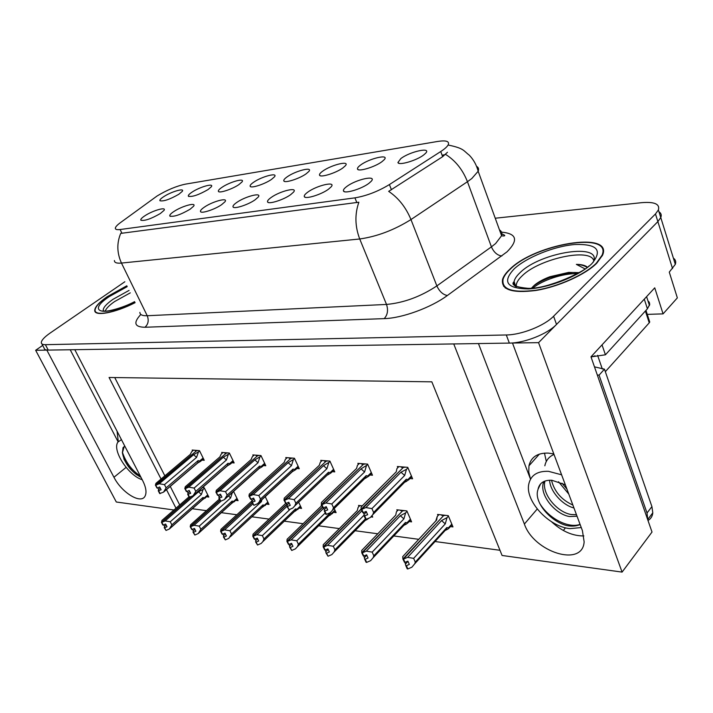 <?xml version="1.0" encoding="UTF-8"?>
<svg xmlns="http://www.w3.org/2000/svg" width="713" height="713" viewBox="0 0 713 713"><rect width="100%" height="100%" fill="white"/><g stroke="black" fill="none" stroke-linecap="round" stroke-linejoin="round"><path stroke-width="1.07" d="M478.45 343.559L530.525 479.163L528.779 472.211L528.957 465.812C531.016 457.086 537.45 452.844 548.261 453.094L553.814 453.923M163.66 196.717C160.764 198.615 159.525 199.961 159.935 200.745C163.491 201.574 169.783 199.417 178.82 194.275L182.234 191.405C185.175 187.626 171.254 191.645 163.66 196.717M204.31 207.18C201.324 209.23 200.068 210.718 200.54 211.636C201.458 213.829 214.854 209.426 221.618 204.676L224.925 201.815C228.802 197.082 212.697 201.324 204.31 207.18M173.74 211.618C170.665 213.686 169.373 215.166 169.854 216.048C173.74 217.064 180.487 214.791 190.077 209.248L193.562 206.253C197.029 201.886 181.904 206.021 173.74 211.618M307.713 192.189C305.039 194.141 303.907 195.62 304.317 196.628C305.146 199.551 321.349 194.596 328.524 189.177L331.09 186.904C336.607 180.817 316.813 185.38 307.713 192.189M287.134 176.869C284.567 178.678 283.462 180.024 283.836 180.915C284.549 183.428 299.38 178.731 306.135 173.82L308.827 171.477C313.346 166.325 295.521 170.817 287.134 176.869M360.537 165.077C358.193 166.797 357.186 168.116 357.507 169.043C358.104 172.083 375.047 166.994 382.034 161.619L384.2 159.712C389.895 153.651 369.325 158.393 360.537 165.077M144.846 215.807C141.709 217.884 140.381 219.354 140.862 220.21C144.552 221.11 151.022 218.891 160.291 213.561L163.945 210.46C167.047 206.431 152.796 210.451 144.846 215.807M253.605 182.261C250.94 184.097 249.8 185.451 250.183 186.316C250.931 188.606 264.888 184.097 271.519 179.382L274.425 176.877C278.462 172.109 261.778 176.485 253.605 182.261M192.011 192.153C189.177 194.043 187.974 195.398 188.384 196.209C192.118 197.144 198.669 194.934 208.018 189.587L211.28 186.815C214.542 182.742 199.792 186.868 192.011 192.153M221.948 187.35C219.194 189.212 218.018 190.567 218.419 191.405C219.185 193.499 232.358 189.159 238.864 184.631L241.957 181.975C245.584 177.573 229.925 181.824 221.948 187.35M271.118 197.501C268.329 199.488 267.152 200.968 267.589 201.957C268.462 204.604 283.614 199.845 290.654 194.667L293.498 192.162C298.391 186.574 279.977 191.031 271.118 197.501M236.716 202.483C233.819 204.506 232.598 205.995 233.062 206.948C233.962 209.355 248.186 204.774 255.085 199.818L258.177 197.127C262.527 191.984 245.334 196.333 236.716 202.483M400.822 158.607L397.934 162.511C398.433 165.862 416.65 160.55 423.745 154.917L425.599 153.277C432.016 146.691 409.815 151.566 400.822 158.607M322.722 171.156C320.253 172.92 319.201 174.257 319.54 175.166C320.208 177.929 336.037 173.045 342.908 167.911L345.35 165.773C350.413 160.184 331.304 164.801 322.722 171.156M346.723 186.539C344.174 188.437 343.087 189.899 343.47 190.932C344.227 194.177 361.625 189.007 368.933 183.312L371.179 181.316C377.418 174.685 356.054 179.346 346.723 186.539M503.868 285.77L503.636 286.341M157.092 195.986L120.363 222.688C117.253 224.969 115.577 226.77 115.346 228.098C115.212 229.461 116.807 229.934 120.114 229.524L354.922 197.857C366.535 195.879 378.033 191.449 389.405 184.569L440.741 151.53C444.903 148.83 447.434 146.495 448.343 144.543C449.431 141.219 445.919 140.185 437.791 141.432L185.425 184.141C176.378 186.084 166.931 190.041 157.092 195.986M42.7 345.413L35.65 350.279L46.835 350.11L113.955 477.264C121.62 492.603 141.005 504.572 145.051 496.132C146.842 492.558 146.049 487.353 142.645 480.535L74.803 349.691L453.744 343.933L524.385 524.046C533.832 552.094 582.673 567.691 584.134 541.818L582.414 530.659L512.495 343.042L538.565 342.65L657.867 221.609L660.773 217.554C661.744 215.112 661.147 213.196 658.981 211.806C661.147 213.196 661.744 215.112 660.773 217.554L657.867 221.609L556.514 324.433C547.441 334.023 524.429 343.105 509.34 343.096L48.234 350.092C45.677 350.11 44.313 349.459 44.135 348.131L41.889 343.88M141.798 479.555L142.386 480.027M538.565 342.65L622.084 572.102L652.012 532.041L590.979 356.821L654.748 287.838L663.072 313.872L647.27 314.38M673.375 258.124C675.576 259.701 676.218 261.778 675.318 264.354L669.275 272.116L677.35 297.882L663.072 313.872M173.927 509.991L116.308 502.005L35.65 350.279M622.084 572.102L502.077 555.472L431.837 381.829L109.071 377.48L161.058 479.038M166.486 489.635L175.986 508.2M546.31 461.48L544.474 453.111M563.315 530.481L565.498 527.807M192.18 508.725L206.44 510.651M221.226 512.647L236.868 514.759M251.885 516.782L269.051 519.1M284.309 521.167L303.141 523.707M318.649 525.802L339.317 528.591M355.083 530.722L377.783 533.787M393.808 535.953L418.754 539.322M435.055 541.524L499.982 550.284M114.731 377.551L164.855 475.838M170.255 486.418L179.703 504.956M206.779 496.818L208.838 497.068L204.212 487.781L202.314 487.567M235.967 500.392L238.089 500.651L233.499 491.266M299.326 508.137L301.572 508.405L298.667 502.21M333.782 512.344L336.099 512.629L334.21 508.503M371.018 516.898L372.703 517.103L372.088 515.713M362.284 505.838L358.532 505.41L359.004 506.471M409.128 521.56L411.588 521.863L406.873 510.927L396.82 509.777L397.301 510.9M266.769 504.153L268.953 504.421L265.156 496.489M450.438 526.604L452.969 526.916L448.263 515.651L437.55 514.43L438.049 515.606M202.046 460.099L204.239 460.295L199.471 450.634L192.171 450.046L192.608 450.937M231.903 462.746L234.167 462.951L229.363 453.031L221.654 452.407L222.108 453.334M296.875 468.512L299.273 468.726L294.433 458.245L285.788 457.559L286.252 458.557M332.303 471.658L334.771 471.881L329.914 461.097L320.743 460.357L321.215 461.409M369.922 475.001L372.48 475.232L367.614 464.118L357.864 463.334L358.345 464.43M263.471 465.553L265.797 465.758L260.967 455.562L252.812 454.912L253.275 455.874M409.966 478.557L412.604 478.788L407.738 467.336L397.355 466.507L397.845 467.657M70.222 349.753L118.1 441.819M117.075 431.222L118.278 441.579M583.867 535.935C572.664 536.042 561.88 531.31 551.505 521.729M126.816 285.788L107.226 296.679C99.036 302.401 94.874 306.973 94.731 310.405C94.366 316.732 115.078 312.945 135.105 302.677M509.973 269.104C506.078 272.696 503.619 276.083 502.594 279.255C500.793 289.683 511.836 293.435 535.704 290.503C558.136 286.929 585.23 274.799 596.817 263.159L602.601 255.094C613.251 230.647 535.169 243.81 509.973 269.104M505.196 287.241L505.08 287.776M514.287 282.562L513.503 284.487M447.461 152.27L442.657 156.682L388.674 191.36C398.478 197.947 405.902 207.349 410.964 219.559C394.155 230.058 377.079 236.529 359.726 238.98C354.967 226.422 354.682 214.176 358.871 202.225L120.711 233.392C116.665 243.124 116.914 253.008 121.468 263.061C116.682 263.498 114.33 262.651 114.419 260.53M442.871 155.069L445.34 154.561M124.837 281.76L50.097 333.078C44.242 337.178 41.309 340.404 41.301 342.775C41.47 344.076 42.825 344.718 45.382 344.682L506.301 334.967C521.399 334.887 544.465 325.77 553.6 316.224L655.479 213.953L658.402 209.934C660.024 204.043 654.454 201.619 641.673 202.67L495.241 218.223M603.1 253.516L602.654 253.168M366.42 511.952L364.093 514.305L364.138 515.927L367.658 514.733L366.17 511.408L363.256 512.683L361.767 509.349L365.858 507.558L371.928 508.601L373.621 512.433L406.276 479.234L408.763 479.787L405.189 482.041M405.385 467.149L403.308 467.47L361.767 509.349M407.943 467.817L406.455 469.314L400.982 472.22L365.858 507.558M406.455 469.314L404.672 475.464L371.928 508.601M364.138 515.927L365.617 519.251L366.232 519.322L370.305 517.549L372.837 514.608L373.621 512.433M398.87 466.632L396.963 468.539L396.241 471.819L361.108 507.014L361.161 509.278L403.103 467.666M401.82 466.863L401.383 467.309L403.005 467.443M363.345 512.638L364.093 514.305M404.672 475.464L400.982 472.22M366.232 519.322L364.744 516.007M406.276 479.234L405.519 481.774L406.544 481.382M325.404 549.99L326.055 553.083L328.042 556.238L326.616 553.163L329.344 551.978L327.909 548.894L325.039 550.071L323.595 546.987L361.161 509.278L362.997 512.433M396.241 471.819L395.617 472.443M363.256 512.683L361.616 509.332M361.313 509.296L362.81 512.629M438.985 514.599L437.203 516.515L436.659 520.009L402.72 556.621L402.907 559.045L443.45 515.784M403.068 559.072L404.512 562.343L402.907 559.045M405.011 562.405L405.786 565.587L407.221 568.849L407.854 568.947L406.419 565.685L409.324 564.42L407.889 561.149L404.815 562.397L403.371 559.117L407.631 557.361L413.647 558.35L415.287 562.111L446.828 527.575L446.195 529.795L447.612 529.18M404.975 562.414L403.531 559.144M445.705 515.365L443.646 515.57L403.371 559.117M442.033 514.946L441.668 515.339L443.343 515.535M437.203 516.515L435.821 520.918M436.659 520.009L435.741 520.998M405.786 565.587L406.419 565.685M445.616 530.249L447.506 529.304M446.828 527.575L449.208 527.95L448.076 528.984M415.287 562.111L414.734 563.787L411.927 567.165L407.854 568.947M407.631 557.361L441.552 520.588L445.277 523.877L413.647 558.35M441.552 520.588L446.998 517.647L445.277 523.877M446.998 517.647L448.441 516.078M405.644 563.84L407.97 561.318M326.563 507.38L324.379 509.51L324.335 511.069L327.722 509.911L326.242 506.685L323.417 507.914L321.928 504.679L325.886 502.959L331.795 503.966L333.497 507.683L366.179 475.642L368.666 476.239L365.225 478.37M365.466 463.949L363.487 464.261L321.928 504.679M367.819 464.609L361.028 468.851L325.886 502.959M366.357 466.035L364.566 471.988L331.795 503.966M324.335 511.069L325.814 514.287L326.385 514.358L330.324 512.638L332.543 510.143L333.497 507.683M359.361 463.459L357.445 465.304L356.571 468.468L321.438 502.442L321.358 504.617L363.3 464.439M362.124 463.682L361.678 464.11L363.211 464.234M323.613 507.834L324.379 509.51M364.566 471.988L361.028 468.851M326.385 514.358L324.905 511.141M366.179 475.642L365.43 478.209L366.045 477.986M321.358 504.617L323.176 507.683M323.417 507.914L321.786 504.661M321.51 504.635L322.998 507.861M289.175 503.075L287.125 505L287 506.506L290.262 505.383L288.783 502.255L286.056 503.44L284.576 500.312L288.409 498.637L294.166 499.626L295.859 503.218L328.497 472.264L330.992 472.897L327.686 474.92M327.962 460.937L326.073 461.24L284.576 500.312M330.137 461.587L323.488 465.678L288.409 498.637M328.684 462.951L326.893 468.717L294.166 499.626M287 506.506L289.006 509.697L292.829 508.03L294.754 505.918L295.859 503.218M322.214 460.482L320.306 462.265L319.299 465.322L284.229 498.155L284.032 500.25L325.894 461.409M324.816 460.687L324.37 461.106L325.814 461.222M286.332 503.325L287.125 505M326.893 468.717L323.488 465.678M289.006 509.697L287.535 506.578M328.497 472.264L328.069 474.742M284.032 500.25L285.824 503.235M286.056 503.44L284.434 500.294M284.175 500.259L285.655 503.396M254.033 499.011L252.108 500.776L251.912 502.219L255.058 501.132L253.596 498.084L250.94 499.243L249.47 496.203L253.186 494.572L258.81 495.535L260.486 499.029L293.034 469.092L295.53 469.76L292.339 471.676L258.142 503.191M292.651 458.103L290.851 458.406L249.47 496.203M294.656 458.735L288.159 462.692L253.186 494.572M293.221 460.045L291.439 465.642L258.81 495.535M251.912 502.219L253.881 505.321L257.589 503.699L259.238 501.934L260.486 499.029M287.232 457.675L285.325 459.404L284.211 462.363L249.256 494.127L248.962 496.141L290.681 458.557M289.692 457.871L289.246 458.272L290.601 458.379M251.297 499.091L252.108 500.776L220.968 529.313L220.611 531.319L252.09 502.585M291.439 465.642L288.159 462.692M253.881 505.321L252.411 502.282M293.034 469.092L292.339 471.676M248.962 496.141L250.726 499.055M250.94 499.243L249.336 496.186M249.095 496.159L250.566 499.198M398.228 509.938L396.437 511.791L395.733 515.16L361.714 550.463L361.767 552.789L402.39 511.061M361.919 552.816L363.354 555.988L361.767 552.789M363.933 555.997L364.646 559.135L366.081 562.299L366.669 562.388L365.234 559.224L368.051 557.994L366.616 554.83L363.648 556.033L362.204 552.86L366.313 551.149L372.186 552.12L373.826 555.766L405.456 522.477L404.824 524.741L406.25 524.153L404.405 525.071M363.799 556.06L362.356 552.878M404.529 510.66L402.578 510.865L362.204 552.86M401.08 510.267L400.715 510.651L402.292 510.829M395.733 515.16L395.011 515.909M364.646 559.135L365.234 559.224M405.456 522.477L407.863 522.887L406.25 524.153M373.826 555.766L373.122 557.744L370.617 560.668L366.669 562.388M366.313 551.149L400.332 515.704L403.897 518.886L372.186 552.12M400.332 515.704L405.635 512.852L403.897 518.886M405.635 512.852L407.061 511.364M364.601 557.459L366.776 555.186M359.913 505.562L358.122 507.353L357.275 510.606L323.256 544.687L323.185 546.924L361.152 508.984M323.328 546.942L324.763 550.026L323.185 546.924M325.173 550.088L323.738 547.005L327.57 545.329L333.301 546.274L334.941 549.812L365.439 518.85M357.275 510.606L356.732 511.15M326.055 553.083L326.616 553.163M366.464 519.224L365.965 519.982L366.954 519.59L369.076 518.084M365.671 520.214L366.954 519.59M334.941 549.812L334.085 552.058L331.866 554.571L328.042 556.238M327.57 545.329L361.598 511.114L362.124 511.435M364.111 515.116L333.301 546.274M326.099 551.47L328.149 549.411M321.438 504.786L321.073 506.31L287.107 539.251L286.929 541.408L322.472 507.032M287.063 541.425L288.498 544.42L286.929 541.408M289.202 544.349L289.799 547.397L291.742 550.463L290.316 547.477L292.963 546.318L291.537 543.324L288.756 544.465L287.321 541.461L291.171 539.866L296.76 540.784L298.391 544.224L330.012 513.173L329.406 515.49L330.039 515.249L335.288 510.865M288.881 544.482L287.455 541.488M322.561 507.228L287.321 541.461M289.799 547.397L290.316 547.477M329.219 515.642L330.039 515.249M330.012 513.173L332.436 513.672M298.391 544.224L297.401 546.693L295.449 548.841L291.742 550.463M291.171 539.866L323.755 508.155M325.199 512.959L296.76 540.784M289.915 545.846L291.84 543.966M285.851 503.289L253.07 534.144L252.803 536.212L286.795 504.305M252.928 536.238L254.354 539.153L252.803 536.212M255.102 539.037L255.842 540.543L255.655 542.04L257.562 545.017L256.145 542.112L258.712 540.998L257.286 538.083L254.594 539.188L253.168 536.274L256.903 534.714L262.357 535.615L263.979 538.957L295.521 508.922L295.28 511.123L300.788 506.738M254.719 539.206L253.293 536.292M286.884 504.483L253.168 536.274M255.655 542.04L256.145 542.112M294.834 511.328L295.28 511.123M295.521 508.922L297.945 509.456M263.979 538.957L262.865 541.613L261.163 543.449L257.562 545.017M256.903 534.714L287.018 506.275M290.227 509.162L262.357 535.615M255.842 540.543L257.651 538.823M133.527 462.942L128.153 452.586M124.811 446.133L123.046 447.621L122.395 452.8L124.24 446.427M121.433 439.627L117.948 442.042C111.789 450.081 128.402 475.705 142.208 479.697M141.014 477.398C130.622 471.391 124.41 463.192 122.395 452.8M140.247 475.91C131.878 470.482 125.916 462.568 122.36 452.167M136.816 474.885C131.575 470.883 127.244 465.527 123.821 458.815M561.594 474.805L548.484 471.329C537.37 470.936 530.802 475.188 528.779 484.091C524.902 500.918 548.885 526.862 570.079 528.636L581.255 527.549M558.52 481.756L568.76 494.038M566.924 489.1L562.058 483.236M576.469 514.706L571.327 514.519C557.45 512.585 541.515 493.851 544.901 481.328L544.964 481.043M577.04 516.23L569.66 516.542C555.784 514.581 539.821 495.811 543.199 483.28L543.698 481.569M572.869 505.054C561.479 499.849 554.357 491.587 551.505 480.241M573.956 507.968C562.504 505.223 549.973 491.275 549.607 480.214M565.32 484.778L551.853 480.268C544.037 479.947 539.429 482.924 538.048 489.225L540.632 483.833M580.132 524.536C576.452 526.149 572.093 526.524 567.076 525.65C550.498 521.684 533.36 501.747 537.985 489.608M647.832 520.044L647.021 513.012L599.08 375.145L597.325 375.056M594.473 366.847L604.464 369.165L599.08 375.145M647.992 520.499C650.844 518.823 652.448 516.265 652.796 512.825L651.914 506.595L604.464 369.165M645.764 297.553L601.817 345.092M644.356 299.38L647.413 308.8L649.739 304.38L649.285 302.276L647.957 300.859M602.102 345.101L605.426 354.798L590.997 356.892M647.413 308.8L605.426 354.798M580.061 524.349C568.938 528.645 549.081 518.93 539.714 503.414M105.221 311.1C106.112 308.506 109.223 305.333 114.561 301.581L130.292 292.856M135.06 302.588C115.239 312.749 94.722 316.51 95.087 310.244C95.221 306.848 99.339 302.321 107.44 296.661L126.861 285.868M516.292 286.697C515.891 283.533 517.816 279.933 522.094 275.895C538.966 258.837 590.453 247.438 593.769 260.7M579.108 272.624L568.617 272.411L549.999 276.697C543.547 279.122 538.422 281.893 534.607 285.022L531.515 288.132M510.401 269.077C535.329 244.042 612.61 231.021 602.066 255.192L596.335 263.195C584.865 274.71 558.065 286.706 535.873 290.244C512.246 293.141 501.319 289.433 503.111 279.104C504.118 275.967 506.551 272.624 510.401 269.077M547.976 285.262L562.495 280.574M505.508 288.097L505.597 287.571M605.337 371.678L649.231 322.837L649.739 322.009L649.356 320.814M591.077 357.106L595.061 355.823M587.369 267.152C585.186 265.334 581.505 264.407 576.354 264.371L584.999 268.863M576.354 264.371C581.175 264.71 584.722 265.726 586.986 267.437M532.905 288.007C542.272 280.369 562.735 273.204 577.352 273.632M533.155 286.332C537.361 283.106 542.985 280.182 550.044 277.562L572.04 272.607L575.257 272.464M220.95 495.17L219.141 496.792L218.873 498.191L221.921 497.121L220.46 494.171L217.884 495.294L216.422 492.326L220.032 490.758L225.522 491.694L227.189 495.089L259.603 466.097L262.081 466.792L259.006 468.61L224.648 499.403M259.345 455.438L257.625 455.723L216.422 492.326M261.199 456.053L254.844 459.876L220.032 490.758M259.79 457.309L258.008 462.746L225.522 491.694M218.873 498.191L220.807 501.194L224.408 499.626L227.189 495.089M254.229 455.028L252.331 456.703L251.119 459.564L216.324 490.33L215.95 492.273L257.464 455.865M256.555 455.206L256.11 455.598L257.393 455.705M218.303 495.107L219.141 496.792M258.008 462.746L254.844 459.876M220.807 501.194L219.354 498.244M259.603 466.097L259.006 468.61M215.95 492.273L217.688 495.116M217.884 495.294L216.297 492.318M216.066 492.291L217.536 495.25M189.747 491.542L188.036 493.031L187.715 494.376L190.656 493.343L189.212 490.473L186.717 491.56L185.255 488.681L188.767 487.148L194.123 488.066L195.781 491.373L228.017 463.263L230.477 463.994L227.518 465.723L193.107 495.776L189.168 497.246L187.715 494.376M227.884 452.907L226.235 453.192L185.255 488.681M229.604 453.521L223.383 457.22L188.767 487.148M228.213 454.725L226.431 460.001L194.123 488.066M223.053 452.523L221.164 454.145L219.862 456.926L185.264 486.747L184.81 488.628L226.083 453.325M225.246 452.702L224.8 453.076L226.012 453.174M187.189 491.355L188.036 493.031M226.431 460.001L223.383 457.22M195.781 491.373L193.107 495.776M189.613 497.3L188.161 494.439M228.017 463.263L227.518 465.723M184.81 488.628L186.521 491.4M186.717 491.56L185.139 488.672M184.925 488.646L186.378 491.524M160.265 488.102L158.642 489.475L158.277 490.785L161.129 489.778L159.685 486.979L157.261 488.04L155.817 485.232L159.222 483.744L164.462 484.635L166.111 487.852L198.143 460.589L200.585 461.338L197.733 462.987L163.535 492.148L159.712 493.574L158.277 490.785M198.116 450.518L196.53 450.803L155.817 485.232M199.711 451.115L193.624 454.707L159.222 483.744M198.339 452.283L196.565 457.416L164.462 484.635M193.535 450.153L191.663 451.73L190.282 454.422L155.915 483.369L155.398 485.188L196.387 450.919M195.612 450.322L195.175 450.687L196.325 450.785M157.787 487.808L158.642 489.475M196.565 457.416L193.624 454.707M166.111 487.852L163.535 492.148M160.14 493.628L158.705 490.838M198.143 460.589L197.733 462.987M155.398 485.188L157.083 487.888M157.261 488.04L155.71 485.223M155.505 485.196L156.949 488.004M220.736 531.337L222.153 534.171L220.611 531.319M222.937 534.037L223.695 535.543L223.445 536.987L225.326 539.884L223.909 537.058L226.404 535.971L224.996 533.137L222.376 534.206L220.959 531.372L224.586 529.857L229.907 530.73L231.529 533.992L262.937 504.902L262.357 507.255L268.195 502.834M222.492 534.224L221.075 531.39M252.17 502.754L220.959 531.372M223.445 536.987L223.909 537.058M262.937 504.902L265.352 505.464M231.529 533.992L228.82 538.36L225.326 539.884M224.586 529.857L252.759 503.975M260.575 500.713L261.395 501.685L229.907 530.73M261.956 499.439L261.395 501.685M223.695 535.543L225.406 533.966M219.346 499.136L190.638 524.759L190.211 526.693L219.907 500.268M190.318 526.711L191.726 529.474L190.211 526.693M192.546 529.304L193.321 530.82L193.027 532.21L194.863 535.035L193.464 532.281L195.888 531.221L194.48 528.467L191.94 529.509L190.531 526.747L194.052 525.276L199.257 526.132L200.87 529.296L232.117 501.096L231.627 503.405L237.349 499.136M192.055 529.527L190.647 526.764M219.978 500.419L190.531 526.747M232.117 501.096L234.524 501.694M200.87 529.296L198.259 533.547L194.863 535.035M198.579 533.271L231.627 503.405M194.052 525.276L221.092 501.07M228.445 495.802L230.584 497.968L199.257 526.132M231.012 493.494L232.304 492.781L230.584 497.968M232.304 492.781L233.65 491.578M193.321 530.82L194.943 529.367M188.981 496.872L161.931 520.445L161.548 522.335L190.843 496.765M161.548 522.335L162.84 525.009L161.441 522.317M163.794 524.839L164.578 526.354L164.231 527.7L166.04 530.445L164.65 527.763L167.011 526.729L165.612 524.046L163.143 525.062L161.744 522.362L165.166 520.936L170.255 521.764L171.86 524.857L202.92 497.496L202.51 499.751L208.125 495.633M163.25 525.071L161.851 522.379M191.307 496.56L161.744 522.362M202.127 487.906L202.822 487.63M202.92 497.496L205.308 498.12M171.86 524.857L169.346 529.001L202.51 499.751M166.04 530.445L169.346 529.001M165.166 520.936L198.517 491.792L201.396 494.448L170.255 521.764M198.517 491.792L203.107 489.403L201.396 494.448M203.107 489.403L204.435 488.236M164.578 526.354L166.111 525.009M126.085 467.389L113.955 477.264M672.537 268.587L655.479 213.953M389.405 184.569L391.464 189.81M354.922 197.857L356.848 202.608M440.741 151.53L442.657 156.682M120.114 229.524L121.959 233.329M537.228 509.02L524.385 524.046M501.551 232.135C516.773 233.561 518.601 240.129 507.041 251.823L447.363 295.512C430.893 307.704 401.98 318.221 384.191 318.631L144.953 327.258C134.445 327.08 133.073 322.82 140.835 314.46M445.536 154.364C455.402 160.55 462.71 169.667 467.452 181.708L491.426 246.858L495.624 243.534L501.595 235.709C502.353 233.196 501.649 231.253 499.474 229.88M476.569 166.343C478.485 167.421 479.02 169.061 478.165 171.245L471.819 178.517L467.452 181.708L410.964 219.559L436.864 285.913L491.426 246.858C493.842 252.304 497.309 255.361 501.818 256.02M384.191 318.631C387.614 314.932 388.389 310.208 386.508 304.442L359.726 238.98L121.468 263.061L147.226 315.734L386.508 304.442C403.816 302.838 420.599 296.661 436.864 285.913C439.431 291.474 442.933 294.674 447.363 295.512M45.382 344.682L48.234 350.092M506.301 334.967L509.34 343.096M553.6 316.224L556.514 324.433M139.873 312.383C139.944 314.789 142.395 315.904 147.226 315.734C149.035 320.404 148.277 324.237 144.953 327.258M408.041 479.439L411.419 475.999M448.53 527.718L451.801 524.126M367.935 475.847L371.304 472.541M330.262 472.469L333.604 469.288M294.79 469.288L298.114 466.231M407.168 522.611L410.43 519.171M331.714 513.315L334.958 510.134M297.223 509.064L300.44 505.989M554.001 454.431C548.983 456.676 545.926 460.464 544.839 465.803M651.914 506.595L647.021 513.012M103.349 310.877L103.233 310.467C103.028 307.766 106.273 304.05 112.984 299.326L129.08 290.405M134.65 301.742C104.321 317.481 85.195 312.419 109.374 296.528L127.226 286.626M514.866 285.913L514.1 281.528C514.67 278.81 516.649 275.869 520.027 272.705C540.302 252.108 603.314 242.224 593.198 262.268M514.242 268.81C526.675 257.277 554.277 246.172 574.83 244.514C597.129 243.801 602.859 250.129 592.022 263.489C579.91 275.708 549.117 287.954 528.28 288.925C506.729 288.569 502.05 281.867 514.242 268.81M515.276 286.18L515.33 285.672M649.231 322.837L645.39 311.02M602.333 369.049L597.592 355.332M261.35 466.293L264.648 463.334M229.755 463.459L233.035 460.607M199.872 460.785L203.116 458.013M264.639 505.045L267.83 502.086M233.811 501.248L236.983 498.378M204.595 497.647L207.741 494.875M201.102 212.019L200.54 211.636M170.345 216.378L169.854 216.048M305.217 197.269L304.317 196.628M284.54 181.414L283.836 180.915M358.434 169.73L357.507 169.043M250.789 186.744L250.183 186.316M188.838 196.521L188.384 196.209M218.944 191.77L218.419 191.405M268.355 202.492L267.589 201.957M233.721 207.403L233.062 206.948M399.013 163.322L397.934 162.511M320.351 175.754L319.54 175.166M344.513 191.69L343.47 190.932M675.318 264.354L658.402 209.934M528.957 465.812L539.411 454.092M95.685 312.285L94.731 310.405M500.82 233.561C505.303 235.174 505.954 235.985 502.772 235.985L501.595 235.709L478.165 171.245C476.551 165.033 473.592 159.676 469.288 155.184C463.316 150.666 464.243 148.393 448.557 145.113M408.763 479.787L411.74 476.756M406.169 480.678L372.837 514.599M446.757 528.698L414.734 563.787M449.217 527.95L452.087 524.804M368.674 476.239L371.642 473.316M366.054 477.247L332.543 510.143M331.001 472.897L333.96 470.081M328.372 474.002L294.754 505.927M295.53 469.76L298.489 467.033M292.9 470.919L259.238 501.934M405.367 523.779L373.122 557.744M407.872 522.896L410.733 519.875M366.357 519.269L334.085 552.058M329.905 514.733L297.401 546.693M295.414 510.57L262.865 541.613M123.046 447.621L123.616 447.158M543.199 483.28L544.901 481.328M649.481 305.565L646.593 296.653M647.921 519.251L652.796 512.825M134.597 301.644C123.474 307.722 107.458 311.831 104.508 311.064L103.465 310.913M588.76 266.092C586.906 269.924 548.609 289.398 527.807 288.31C506.114 286.234 514.893 281.368 514.1 281.528L515.713 286.421M602.066 255.192L602.28 255.833M649.739 322.009L645.969 310.387M550.044 277.562L549.999 276.697M572.04 272.607L568.617 272.411M262.081 466.792L265.031 464.145M259.47 468.004L225.807 498.164M230.477 463.994L233.427 461.418M227.893 465.233L194.284 494.581M200.585 461.338L203.517 458.833M198.027 462.594L164.507 491.177M262.839 506.631L230.29 536.809M232.019 502.888L199.524 532.255M202.831 499.332L170.416 527.923"/></g></svg>
